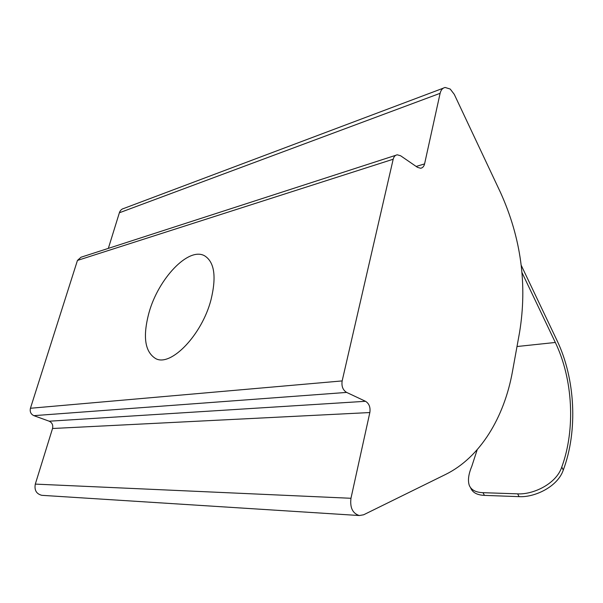 <?xml version="1.0" encoding="UTF-8"?>
<svg xmlns="http://www.w3.org/2000/svg" width="603" height="603" viewBox="0 0 603 603"><rect width="100%" height="100%" fill="white"/><g stroke="black" fill="none" stroke-linecap="round" stroke-linejoin="round"><path stroke-width="0.9" d="M211.035 299.661C216.59 276.634 214.449 262.019 204.605 255.8C188.528 246.567 158.265 278.782 148.971 312.776C142.594 336.67 144.856 351.964 155.755 358.642C170.89 367.008 201.997 334.936 211.035 299.661M416.191 166.458L424.58 163.895L440.115 93.314C440.951 89.915 442.632 87.97 445.157 87.465L450.215 89.048L454.263 94.332L500.513 192.523C521.09 238.042 527.429 284.744 519.522 332.63L512.482 371.448C504.206 417.713 480.033 457.519 445.549 474.471L363.617 514.789L359.313 515.535C352.627 513.432 349.846 507.681 350.969 498.282L369.843 412.542L52.536 428.499C53.26 425.077 52.144 422.65 49.19 421.211L33.858 415.655C30.828 414.193 29.69 411.721 30.436 408.261L77.448 260.428L80.998 257.232L395.809 155.28M108.344 248.376L119.371 212.776C120.178 210.394 121.7 208.94 123.932 208.404L443.303 88.166M42.564 495.365L41.78 495.319C36.361 493.887 34.198 490.156 35.306 484.103L52.536 428.499M49.19 421.211L365.508 401.296L346.627 392.417L33.858 415.655M30.436 408.261L342.157 380.915L393.186 159.222L77.448 260.428M393.186 159.222C393.865 156.614 395.221 155.137 397.264 154.805L400.611 155.762L417.472 167.34L420.615 168.252C422.62 167.936 423.939 166.488 424.58 163.895M342.157 380.915C341.373 386.244 342.858 390.073 346.627 392.417M365.508 401.296C369.149 403.558 370.589 407.311 369.843 412.542M521.218 265.297L557.006 340.491C575.33 378.601 578.013 430.881 563.277 470.061C557.707 486.794 534.507 497.596 519.1 496.646L517.645 493.849C533.014 494.762 556.283 483.96 561.777 467.039C575.684 429.208 572.956 379.053 555.325 342.466L521.979 272.541M477.192 449.71L471.795 466.323C468.508 474.109 467.672 480.44 469.27 485.317C471.154 489.938 475.722 492.395 482.988 492.681L484.435 495.387L519.1 496.646M484.435 495.387C477.169 495.078 472.594 492.613 470.702 487.985L470.43 487.473M482.988 492.681L517.645 493.849M119.371 212.776L440.115 93.314M35.306 484.103L350.969 498.282M517.005 346.521L555.325 342.466M561.777 467.039L563.277 470.061M41.78 495.319L359.313 515.535"/></g></svg>
